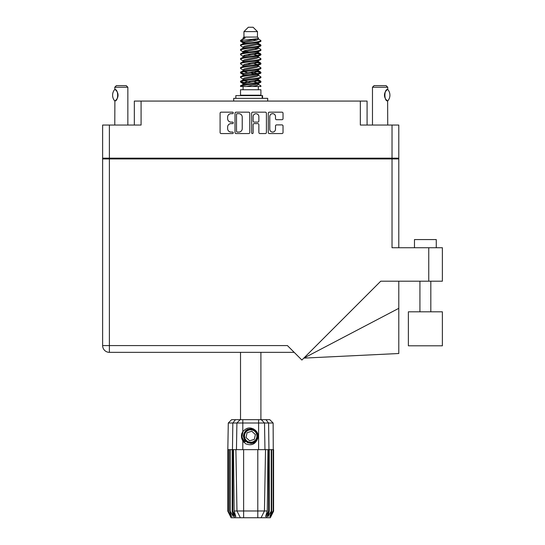 <?xml version="1.0" encoding="UTF-8"?>
<svg xmlns="http://www.w3.org/2000/svg" width="545" height="545" viewBox="0 0 545 545"><rect width="100%" height="100%" fill="white"/><g stroke="black" fill="none" stroke-linecap="round" stroke-linejoin="round"><path stroke-width="0.82" d="M269.775 129.206A2.861 2.861 0 0 0 272.636 132.067A2.861 2.861 0 0 0 275.498 129.206L275.498 125.97A1.07 1.07 0 0 1 276.567 124.9L281.963 124.9A1.07 1.07 0 0 1 283.032 125.97L283.032 132.489A1.07 1.07 0 0 1 281.963 133.559L269.346 133.559A1.07 1.07 0 0 1 268.276 132.489L268.276 113.237A1.07 1.07 0 0 1 269.346 112.168L281.963 112.168A1.07 1.07 0 0 1 283.032 113.237L283.032 118.64A1.07 1.07 0 0 1 281.963 119.709L276.567 119.709A1.07 1.07 0 0 1 275.498 118.64L275.498 116.528A2.861 2.861 0 0 0 272.636 113.667A2.861 2.861 0 0 0 269.775 116.528L269.775 129.206M252.39 133.559A0.749 0.749 0 0 0 253.139 132.81L253.139 124.682A1.07 1.07 0 0 1 254.208 123.613L257.792 123.613A1.07 1.07 0 0 1 258.861 124.682L258.861 132.489A1.07 1.07 0 0 0 259.931 133.559L265.333 133.559A1.07 1.07 0 0 0 266.403 132.489L266.403 113.237A1.07 1.07 0 0 0 265.333 112.168L252.71 112.168A1.07 1.07 0 0 0 251.64 113.237L251.64 132.81A0.749 0.749 0 0 0 252.39 133.559M134.336 125.043L134.336 101.07L141.087 101.07L141.087 125.043L109.382 125.043L109.382 158.173L102.623 158.173L102.623 125.043L109.382 125.043M392.032 125.043L398.79 125.043L398.79 158.173L392.032 158.173L392.032 125.043L360.327 125.043L360.327 101.07L367.078 101.07L367.078 125.043M102.623 158.173L102.623 158.936L398.79 158.936L398.79 247.737M249.774 132.489L249.774 113.237A1.07 1.07 0 0 0 248.704 112.168L236.08 112.168A1.07 1.07 0 0 0 235.011 113.237L235.011 132.489A1.07 1.07 0 0 0 236.08 133.559L248.704 133.559A1.07 1.07 0 0 0 249.774 132.489M231.053 113.667L232.524 113.667A0.749 0.749 0 0 0 233.274 112.917A0.749 0.749 0 0 0 232.524 112.168L221.161 112.168A1.07 1.07 0 0 0 220.091 113.237L220.091 132.489A1.07 1.07 0 0 0 221.161 133.559L232.524 133.559A0.749 0.749 0 0 0 233.274 132.81A0.749 0.749 0 0 0 232.524 132.067L231.053 132.067A3.42 3.42 0 0 1 227.633 128.64L227.633 127.04A3.42 3.42 0 0 1 231.053 123.613L232.524 123.613A0.749 0.749 0 0 0 233.274 122.863A0.749 0.749 0 0 0 232.524 122.114L231.053 122.114A3.42 3.42 0 0 1 227.633 118.694L227.633 117.093A3.42 3.42 0 0 1 231.053 113.667M360.327 101.07L141.087 101.07M392.032 158.173L109.382 158.173M398.79 158.173L398.79 158.936M110.962 158.936L110.962 158.173L110.962 158.936M237.259 113.667A0.749 0.749 0 0 0 236.51 114.416L236.51 131.318A0.749 0.749 0 0 0 237.259 132.067L238.805 132.067A3.42 3.42 0 0 0 242.232 128.64L242.232 117.093A3.42 3.42 0 0 0 238.805 113.667L237.259 113.667M258.861 116.582A2.861 2.861 0 0 0 256 113.721A2.861 2.861 0 0 0 253.139 116.582L253.139 121.045A1.07 1.07 0 0 0 254.208 122.114L257.792 122.114A1.07 1.07 0 0 0 258.861 121.045L258.861 116.582M390.452 158.173L390.452 158.936M414.479 247.737L414.479 239.568L436.272 239.568L436.272 247.737M442.377 311.808L408.375 311.808L408.375 345.803L442.377 345.803L442.377 311.808M392.032 158.936L392.032 247.737L442.377 247.737L442.377 281.193L380.744 281.193L301.889 360.047L287.426 345.584L109.382 345.584L109.382 158.936M294.184 352.343L109.382 352.343A6.758 6.758 0 0 1 102.623 345.584L102.623 158.936M398.79 308.327L398.79 353.507L303.817 358.119L398.79 308.327L398.79 281.193M127.85 125.043L127.85 87.234L114.777 87.234L114.886 89.482C118.572 89.353 118.585 101.043 114.886 100.92L115.206 100.702A6.758 6.758 0 0 1 114.886 100.92L114.777 125.043M114.777 87.234L116.412 85.599L126.215 85.599L127.85 87.234M114.716 100.92A8.775 8.775 0 0 1 114.716 89.482M115.554 89.966A6.758 6.758 0 0 1 117.468 92.473M117.618 92.848A6.758 6.758 0 0 1 117.625 97.548L118.047 95.212L117.625 92.854M117.475 97.909A6.758 6.758 0 0 1 115.56 100.437M115.554 100.437L116.412 99.599M117.291 98.304L117.468 97.93M240.522 352.343L240.522 419.684M260.898 352.343L260.898 419.684M243.949 31.61L257.465 31.61L253.105 27.25L248.309 27.25L243.949 31.61L243.949 37.06L242.975 38.211M257.465 31.61L257.465 37.06L243.949 37.06M256.245 79.986L260.898 81.423C261.525 82.935 239.889 84.448 240.522 85.96L240.522 86.471C240.434 84.972 261.539 83.487 260.898 81.988L258.051 83.869L258.214 83.058M258.439 78.868L258.439 80.006L256.961 80.912L244.453 83.637L240.522 85.96M260.898 81.423L260.898 81.988M240.536 40.487L240.522 41.127L241.496 40.487L240.536 40.487L241.564 39.765L245.161 38.034L242.975 38.034L242.975 39.145M258.214 44.029L260.898 45.099C261.525 46.618 239.889 48.13 240.522 49.643L240.522 50.208C239.889 48.696 261.525 47.183 260.898 45.671L256.961 47.994L244.453 50.719L242.975 51.625L242.975 52.763L244.453 51.857L256.961 49.132L258.439 48.226L258.051 47.762L260.592 49.288L260.898 50.208C261.525 51.721 239.889 53.24 240.522 54.752L240.822 53.832L243.363 52.306M260.592 44.751L258.051 43.225L258.439 43.682L256.961 44.588L244.453 47.313L240.522 49.643M260.898 45.099L260.898 45.671M256.245 52.742L260.898 54.18C261.525 55.692 239.889 57.211 240.522 58.724L240.522 59.289C239.889 57.777 261.525 56.264 260.898 54.752L256.961 57.075L244.453 59.8L242.975 60.706L242.975 61.844L244.453 60.938L256.961 58.213L258.439 57.307L258.439 56.169M260.592 53.832L258.051 52.306L258.439 52.763L256.961 53.669L244.453 56.394L240.522 58.724M260.898 54.18L260.898 54.752M256.245 61.823L260.898 63.261C261.525 64.773 239.889 66.292 240.522 67.805L240.522 68.37C239.889 66.858 261.525 65.346 260.898 63.833L256.961 66.156L244.453 68.881L242.975 69.787L243.199 71.272M258.439 60.706L258.439 61.844L256.961 62.75L244.453 65.475L240.522 67.805M260.898 63.261L260.898 63.833M256.245 70.904L260.898 72.342C261.525 73.854 239.889 75.367 240.522 76.886L240.522 77.451C239.889 75.939 261.525 74.427 260.898 72.907L256.961 75.237L244.453 77.962L242.975 78.868L242.975 80.006M258.439 69.787L258.439 70.925L256.961 71.831L244.453 74.556L240.522 76.886M260.898 72.342L260.898 72.907M240.72 40.848L244.003 41.795M260.694 45.385L257.41 44.438M245.168 42.571L240.522 41.127M244.003 50.869L246.565 51.312M260.694 54.466L254.849 53.083M248.738 52.197L243.199 51.278M243.363 52.088L240.522 50.208M260.694 63.547L254.849 62.164M243.363 61.169L240.522 59.289M260.694 72.628L254.849 71.245M243.363 70.251L240.522 68.37M260.694 81.709L254.849 80.326M243.363 79.332L240.522 77.451M243.077 86.471L243.077 89.741M258.337 86.471L258.337 89.741M260.898 89.741L240.522 89.741L240.522 95.191L260.898 95.191L260.898 89.741M244.385 95.191L244.385 95.627M257.029 95.191L257.029 95.627M240.522 45.099L240.522 45.671C239.889 44.159 261.525 42.639 260.898 41.127L260.898 40.562C261.525 42.074 239.889 43.586 240.522 45.099L244.453 42.776L256.961 40.051L258.439 39.145L257.853 38.572M242.975 48.226L242.975 47.088L244.453 46.182L256.961 43.457L260.898 41.127M240.522 54.18C239.889 52.667 261.525 51.155 260.898 49.643M242.975 57.307L242.975 56.169L244.453 55.263L256.961 52.538L260.898 50.208M240.522 63.261L240.522 63.833C239.889 62.314 261.525 60.802 260.898 59.289L260.898 58.724C261.525 60.236 239.889 61.748 240.522 63.261L243.363 61.381M242.975 66.381L242.975 65.25L244.453 64.344L256.961 61.619L260.898 59.289M240.522 72.342L240.522 72.907C239.889 71.395 261.525 69.883 260.898 68.37L260.898 67.805C261.525 69.317 239.889 70.83 240.522 72.342L244.453 70.019L256.961 67.294L258.439 66.381L258.439 65.25M242.975 75.462L242.975 74.331L244.453 73.418L256.961 70.7L260.898 68.37M240.522 81.423L240.522 81.988C239.889 80.476 261.525 78.964 260.898 77.451L260.898 76.886C261.525 78.398 239.889 79.911 240.522 81.423L244.453 79.093L256.961 76.375L258.439 75.462L258.439 74.331M242.975 84.543L242.975 83.412L244.453 82.499L256.961 79.774L260.898 77.451M260.898 40.562L258.051 38.681M257.41 48.982L254.849 48.539M243.363 47.551L240.522 45.671M260.898 58.724L258.051 56.843M245.168 56.19L243.199 55.822M243.363 56.626L240.522 54.752M260.898 67.805L258.051 65.925M243.363 65.707L240.522 63.833M260.898 76.886L258.051 75.006M244.003 73.575L240.72 72.628M243.199 73.984L240.522 72.907M260.898 85.96L260.898 86.471L260.272 86.471L260.898 85.96L260.592 85.613L258.051 84.087M246.565 83.092L240.72 81.709M245.168 83.433L240.522 81.988M257.465 37.06L258.439 38.034L258.051 38.47L244.453 41.638L242.975 42.551L243.363 43.007L240.822 41.481M258.439 39.145L258.439 38.034C259.536 38.974 245.318 39.771 241.496 40.487M240.529 86.471L260.272 86.471M258.398 38.995L257.676 38.661M253.548 39.737L256.865 40.078M246.667 86.471L258.051 83.869M257.41 82.656L253.677 81.709M257.41 73.575L250.707 72.056M257.41 64.494L253.677 63.547M257.41 55.413L253.677 54.466M245.168 52.742L243.56 52.197M245.168 43.661L243.363 43.007M252.512 86.471L256.961 85.449L258.439 84.543L258.439 83.412M250.707 82.275L244.003 80.762M254.849 74.011L250.707 73.194M247.737 72.628L244.003 71.681M250.707 64.112L247.737 63.547M243.199 62.191L242.975 61.844M250.707 55.031L247.737 54.466M243.199 53.11L242.975 52.763M243.199 44.029L243.363 43.225M260.592 71.995L257.853 70.359M258.051 43.225L256.245 42.571M241.564 39.765L245.161 38.034M258.439 52.763L258.214 51.278M258.439 43.682L258.214 42.197M242.804 419.684L242.804 423.009L228.287 423.009L231.618 419.684L269.795 419.684L273.127 423.009L242.804 423.009L242.804 431.804C246.381 427.362 250.462 426.769 255.06 430.032C257.819 432.321 258.684 435.183 257.649 438.609C256.341 441.668 254.025 443.276 250.707 443.439L245.468 441.266L243.295 436.027L245.468 430.788L247.634 429.283M241.939 438.984L242.341 439.985M232.81 449.645L243.622 449.645L243.622 510.978L267.275 510.978L267.936 449.645L265.517 449.645L264.448 510.978L261.062 517.75L231.094 517.75L227.824 511.21L230.664 516.66L228.253 511.21L231.605 516.66L229.724 511.21L230.181 511.21L233.444 516.66L232.163 511.21L232.81 511.21L232.81 449.645L232.163 449.645L232.163 511.21M257.792 517.75L257.792 449.645L243.622 449.645M257.792 449.645L265.517 449.645M267.936 449.645L269.25 449.645L269.25 511.21L266.348 517.75L261.062 517.75L262.976 513.921M271.233 449.645L271.233 511.21L271.689 511.21L271.689 449.645L269.25 449.645M271.233 511.21L267.97 516.66L269.25 511.21M273.127 423.009L273.59 511.21L270.749 516.66L273.168 511.21L273.168 449.645L273.583 449.645L273.59 511.21L270.32 517.75L266.348 517.75M273.168 449.645L273.168 511.21M272.929 511.21L269.809 516.66L271.689 511.21M232.163 449.645L230.181 449.645L230.181 511.21M230.181 449.645L229.724 449.645L229.724 511.21M229.724 449.645L228.484 449.645L228.484 511.21M228.484 449.645L228.253 511.21M228.253 449.645L227.83 449.645L227.83 511.21M227.83 449.645L227.824 511.21M271.689 449.645L272.929 449.645M257.649 438.609C255.407 444.27 251.409 445.994 245.652 443.78L242.804 440.844L244.044 442.451M242.804 431.804L241.81 433.486C241.115 436.082 241.449 438.534 242.804 440.844L242.804 449.645M233.478 449.645L234.139 510.978L236.966 510.978L235.896 449.645M268.603 449.645L268.603 511.21L268.958 511.21L268.958 449.645L268.59 423.009L265.933 419.684M236.966 510.978L240.359 517.75L236.966 510.978L243.622 510.978L243.622 517.75M234.139 510.978L235.842 516.66L232.81 511.21M268.603 511.21L265.572 516.66L267.275 510.978M241.476 435.407L241.537 437.247M241.544 437.301L242.797 440.83M235.835 98.352L235.835 95.627L262.561 95.627L262.561 98.352M267.704 101.07L267.704 98.352L233.71 98.352L233.71 101.07M243.853 441.763A8.938 8.938 0 0 1 241.81 435.237L242.981 431.545L241.857 437.24L244.637 442.588L241.857 437.24L242.975 431.545M254.924 431.47A6.213 6.213 0 0 0 246.149 431.81A6.213 6.213 0 0 0 246.49 440.585A6.213 6.213 0 0 0 255.264 440.244A6.213 6.213 0 0 0 254.924 431.47M253.52 428.874L247.362 429.433L243.785 434.474C243.288 437.104 243.99 439.359 245.89 441.232L249.154 442.949L247.396 442.656M243.663 436.872L243.785 434.467C246.32 428.792 250.23 427.573 255.523 430.822C260.203 434.706 257.063 443.201 250.986 443.112C246.66 442.86 244.208 440.592 243.622 436.307C243.056 430.25 251.286 426.456 255.523 430.822C258.398 434.052 258.528 437.397 255.912 440.844C252.028 445.524 243.533 442.383 243.622 436.307C243.874 431.981 246.142 429.528 250.434 428.942C256.484 428.377 260.278 436.606 255.912 440.844C252.028 445.524 243.533 442.383 243.622 436.307C243.874 431.981 246.142 429.528 250.434 428.942C256.484 428.377 260.278 436.606 255.912 440.844C252.682 443.719 249.338 443.848 245.89 441.232C241.21 437.349 244.351 428.854 250.434 428.942C254.753 429.194 257.206 431.463 257.792 435.748C257.54 440.074 255.271 442.526 250.986 443.112C244.964 443.671 241.156 435.523 245.454 431.265M247.273 442.233L245.89 441.232L250.986 443.112L255.912 440.844L257.792 435.748L255.523 430.822L257.792 435.748L255.912 440.844L250.986 443.112L245.89 441.232L243.622 436.307L245.89 441.232L247.348 442.274M245.434 441.729C243.199 440.149 241.987 437.982 241.81 435.237M254.317 439.365L255.401 434.569L251.797 431.231L247.096 432.689L246.013 437.485L249.624 440.823L254.317 439.365M257.792 435.748L255.912 440.844L250.986 443.112L245.89 441.232M255.912 440.844L250.986 443.112L248.963 442.901M247.376 442.288L245.89 441.232L243.622 436.307L245.89 441.232L247.376 442.288L245.89 441.232L243.622 436.307L245.89 441.232L247.376 442.288M372.473 125.043L372.473 87.234L387.727 87.234L387.727 89.414L387.311 89.687M385.812 91.144L385.444 91.689M384.695 93.427L384.463 95.184M384.92 92.745A6.758 6.758 0 0 0 384.463 95.212L384.906 97.616M386.16 99.68L387.243 100.662M387.727 125.043L387.631 100.927A6.758 6.758 0 0 1 385.431 98.686M372.473 87.234L374.108 85.599L386.092 85.599L387.727 87.234M387.781 89.469A8.775 8.775 0 0 1 387.781 100.927L387.631 100.927C384 101.37 383.98 89.046 387.631 89.469A6.758 6.758 0 0 0 387.284 89.707M384.92 97.644A6.758 6.758 0 0 1 384.463 95.225M385.043 92.466A6.758 6.758 0 0 1 386.064 90.831M386.146 90.736A6.758 6.758 0 0 1 387.243 89.734M117.72 158.173L117.72 158.936M383.7 158.936L383.7 158.173M428.752 281.193L428.752 247.737M109.382 352.343L109.382 345.584L102.623 345.584A6.758 6.758 0 0 0 109.382 352.343M235.065 517.75L232.456 511.21L232.456 449.645L232.831 423.009L235.481 419.684M258.609 449.645L258.609 419.684M236.448 449.645L236.905 423.009L240.134 419.684M261.28 419.684L264.509 423.009L264.965 449.645M262.186 98.352L262.186 95.627M430.822 311.808L430.822 281.193M419.929 311.808L419.929 281.193M258.439 48.226L258.439 47.088M242.975 43.682L242.975 42.551M260.592 81.069L258.051 79.543M260.592 62.913L258.051 61.381M243.363 83.869L240.822 82.343M243.363 74.788L240.822 73.262M228.287 423.009L227.824 449.645"/></g></svg>
